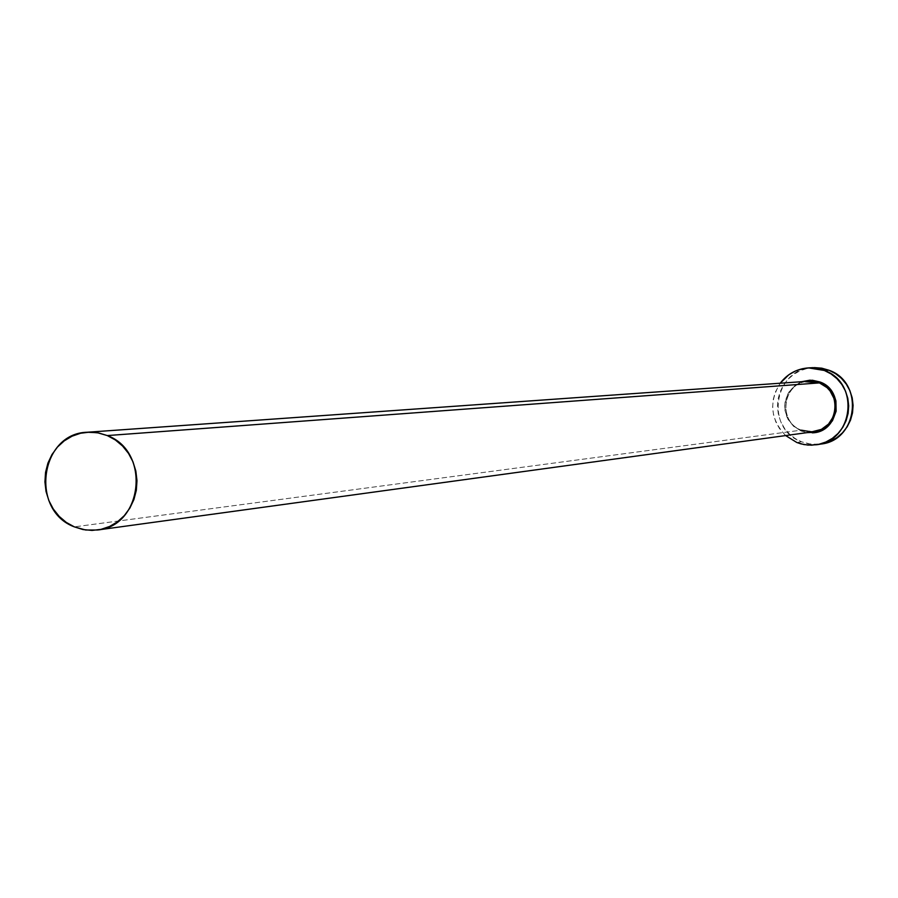 <?xml version="1.0" encoding="UTF-8"?>
<svg xmlns="http://www.w3.org/2000/svg" width="898" height="898" viewBox="0 0 898 898"><rect width="100%" height="100%" fill="white"/><g stroke="black" fill="none" stroke-linecap="round" stroke-linejoin="round"><path stroke-width="0.67" stroke-dasharray="4.49 3.37" d="M801.173 431.029L793.54 426.281L787.928 419.198L785.02 410.599L784.695 406.064L785.144 401.529L788.287 393.043L794.09 386.162L801.847 381.684L795.718 384.894L788.736 392.303L786.446 396.894L784.695 406.996L786.873 417.031L792.665 425.461L801.173 431.029L807.145 432.623M805.282 381.672C781.698 385.444 778.701 422.329 801.33 430.153L813.846 431.702L801.353 430.153L74.343 526.868L801.33 430.153C777.096 421.824 782.989 381.74 808.604 381.212C782.977 381.773 777.062 421.768 801.33 430.153M813.161 367.641C773.997 367.843 764.423 428.952 801.476 441.782L796.784 442.478L801.476 441.782L811.141 444.241L821.098 444.039M785.649 435.564C770.518 419.501 768.699 402.057 780.205 383.221L775.187 392.404L773.189 399.677L772.628 407.221L773.515 414.73L775.827 421.925L779.464 428.537L785.649 435.564M814.374 367.596L807.01 368.483L799.972 370.818L793.518 374.5L787.916 379.394L783.348 385.309L780.014 391.999L778.027 399.24L777.455 406.738L778.341 414.203L780.631 421.353L784.257 427.931L789.061 433.667L794.876 438.336L801.476 441.782L808.604 443.859L818.796 444.33"/><path stroke-width="1.35" d="M97.635 529.988L813.846 431.702C838.53 429.57 842.986 390.933 819.447 382.896L819.975 381.987L810.007 380.168L801.847 381.684L812.252 380.224L819.975 381.987L819.447 382.896L805.282 381.672M801.33 430.153L811.545 431.904L821.401 429.379L828.528 424.081L833.389 416.571L835.365 407.804L834.197 398.869L830.044 390.911L827.002 387.61L819.447 382.896L107.3 435.575C150.886 451.312 142.984 526.239 97.433 530.011L85.714 530.011L74.343 526.868C29.623 510.367 40.073 433.195 87.274 432.241L97.444 432.724L107.3 435.575L819.447 382.896L808.604 381.212L87.432 432.23M816.664 444.723L821.098 444.039C858.106 440.222 864.291 382.256 828.921 370.223L824.375 370.481C859.958 382.593 853.74 440.907 816.518 444.757L807.931 445.082L800.87 443.859L796.784 442.478L785.649 435.564L796.784 442.478L803.946 444.566L811.377 445.184L818.785 444.33L825.891 442.018L832.401 438.336L838.081 433.42L842.706 427.47L846.096 420.713L848.116 413.406L848.689 405.829L847.802 398.274L845.478 391.045L841.808 384.411L836.925 378.63L831.043 373.927L824.375 370.481L828.921 370.223L813.161 367.641L808.627 367.877M780.205 383.221C787.411 373.882 796.852 368.775 808.526 367.888L824.375 370.481L817.191 368.427L809.749 367.843L802.341 368.741L795.269 371.087L788.781 374.792L780.205 383.221M812.207 432.825C838.968 432.578 845.388 390.664 819.975 381.987L828.517 387.532L834.332 395.984L835.915 400.912L836.128 411.205L832.446 420.78L825.43 428.189L816.17 432.275L807.145 432.623M818.796 444.33L830.414 441.322L836.891 437.663L842.537 432.78L847.14 426.864L850.507 420.141L852.516 412.878L853.089 405.346L852.202 397.848L849.89 390.652L846.242 384.063L841.392 378.316L835.544 373.647L828.921 370.223L821.771 368.18L814.374 367.596M107.3 435.575L98.578 432.926L89.564 432.14L80.607 433.24L72.065 436.181L64.241 440.862L57.45 447.069L51.938 454.59L47.92 463.132L45.551 472.359L44.922 481.934L46.034 491.475L48.874 500.624L53.319 509.043L59.201 516.406L66.295 522.423L74.343 526.868L83.031 529.562L92.034 530.415L100.991 529.371L109.567 526.486L117.436 521.85L124.283 515.654L129.851 508.122L133.914 499.546L136.328 490.274L136.979 480.643L135.845 471.035L132.983 461.83L128.493 453.378L122.555 446.003L115.393 439.998L107.3 435.575"/></g></svg>
